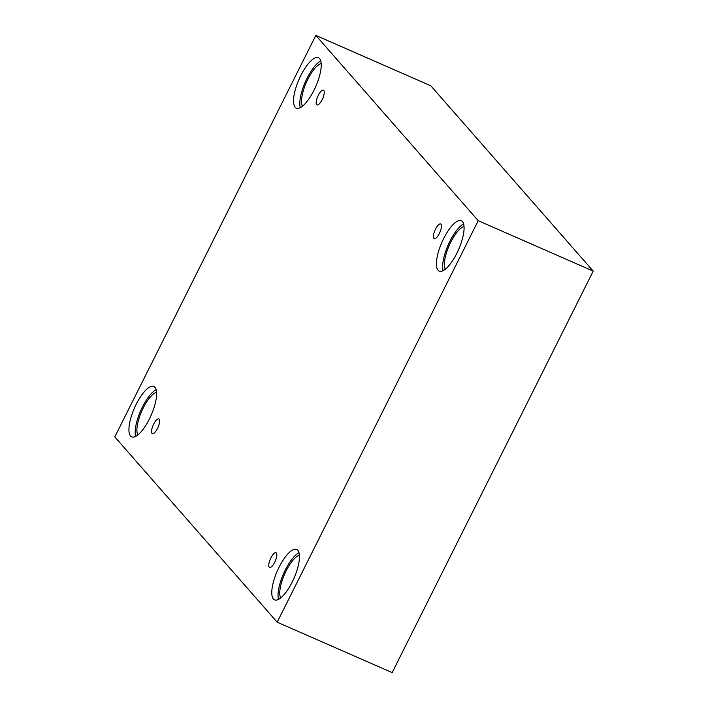<?xml version="1.0" encoding="UTF-8"?>
<svg xmlns="http://www.w3.org/2000/svg" width="708" height="708" viewBox="0 0 708 708"><rect width="100%" height="100%" fill="white"/><g stroke="black" fill="none" stroke-linecap="round" stroke-linejoin="round"><path stroke-width="1.06" d="M277.182 622.19L392.161 672.6L593.216 271.102L430.818 85.81L315.839 35.4L114.784 436.898L277.182 622.19L478.227 220.701L593.216 271.102M440.987 224.197A8.027 2.655 113.7 0 1 439.606 232.932A8.027 2.655 113.7 0 1 434.208 238.658A8.027 2.655 113.7 0 1 435.004 230.233A8.027 2.655 113.7 0 1 440.65 223.949A8.027 2.655 113.7 0 1 440.987 224.197M478.227 220.701L315.839 35.4M323.76 90.447A8.027 2.655 113.7 0 1 322.379 99.173A8.027 2.655 113.7 0 1 316.98 104.899A8.027 2.655 113.7 0 1 317.777 96.483A8.027 2.655 113.7 0 1 323.432 90.19A8.027 2.655 113.7 0 1 323.76 90.447M159.141 419.189A8.027 2.655 113.7 0 1 157.76 427.915A8.027 2.655 113.7 0 1 152.362 433.641A8.027 2.655 113.7 0 1 153.149 425.225A8.027 2.655 113.7 0 1 158.804 418.941A8.027 2.655 113.7 0 1 159.141 419.189M276.368 552.948A8.027 2.655 113.7 0 1 274.978 561.674A8.027 2.655 113.7 0 1 269.58 567.4A8.027 2.655 113.7 0 1 270.376 558.984A8.027 2.655 113.7 0 1 276.031 552.691A8.027 2.655 113.7 0 1 276.368 552.948M319.591 58.578A27.524 9.098 113.7 0 1 314.856 88.5A27.524 9.098 113.7 0 1 296.342 108.129A27.524 9.098 113.7 0 1 299.059 79.278A27.524 9.098 113.7 0 1 318.441 57.72A27.524 9.098 113.7 0 1 319.591 58.578M462.439 221.569A27.524 9.098 113.7 0 1 457.704 251.499A27.524 9.098 113.7 0 1 439.19 271.129A27.524 9.098 113.7 0 1 441.916 242.269A27.524 9.098 113.7 0 1 461.289 220.719A27.524 9.098 113.7 0 1 462.439 221.569M297.811 550.32A27.524 9.098 113.7 0 1 293.077 580.241A27.524 9.098 113.7 0 1 274.571 599.871A27.524 9.098 113.7 0 1 277.288 571.011A27.524 9.098 113.7 0 1 296.67 549.461A27.524 9.098 113.7 0 1 297.811 550.32M154.964 387.32A27.524 9.098 113.7 0 1 150.229 417.251A27.524 9.098 113.7 0 1 131.723 436.88A27.524 9.098 113.7 0 1 134.44 408.02A27.524 9.098 113.7 0 1 153.822 386.462A27.524 9.098 113.7 0 1 154.964 387.32M137.83 434.969A24.081 7.956 113.7 0 1 141.724 411.215A24.081 7.956 113.7 0 1 156.556 392.25M156.141 389.674A27.524 9.098 -66.3 0 0 140.68 410.755A27.524 9.098 -66.3 0 0 135.644 436.411M280.687 597.968A24.081 7.956 113.7 0 1 284.572 574.206A24.081 7.956 113.7 0 1 299.404 555.249M298.988 552.665A27.524 9.098 -66.3 0 0 283.536 573.754A27.524 9.098 -66.3 0 0 278.501 599.402M445.305 269.217A24.081 7.956 113.7 0 1 449.199 245.464A24.081 7.956 113.7 0 1 464.032 226.507M463.607 223.923A27.524 9.098 -66.3 0 0 448.155 245.003A27.524 9.098 -66.3 0 0 443.12 270.66M302.458 106.227A24.081 7.956 113.7 0 1 306.352 82.464A24.081 7.956 113.7 0 1 321.184 63.508M320.759 60.923A27.524 9.098 -66.3 0 0 305.307 82.013A27.524 9.098 -66.3 0 0 300.272 107.669"/></g></svg>
